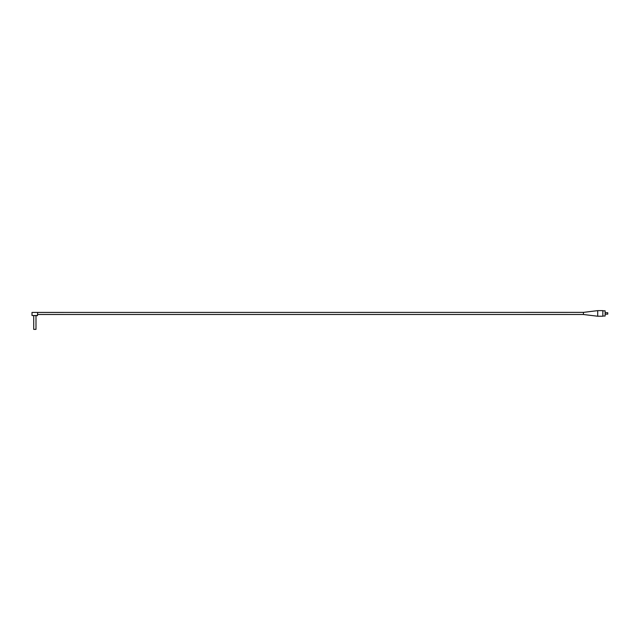 <?xml version="1.0" encoding="UTF-8"?>
<svg xmlns="http://www.w3.org/2000/svg" width="640" height="640" viewBox="0 0 640 640"><rect width="100%" height="100%" fill="white"/><g stroke="black" fill="none" stroke-linecap="round" stroke-linejoin="round"><path stroke-width="0.96" d="M37.488 315.512L32 315.512L32 312.432L37.68 312.432L37.472 315.68L32 315.512M32 312.432L583.448 312.376L597.704 310.632L602.84 310.632L602.84 316.224L597.704 316.224L597.704 310.632M602.84 310.832L605.12 310.832L605.12 316.024L602.84 316.024M35.992 315.68L35.992 329.368L33.712 329.368L33.712 315.68M597.704 316.224L583.448 314.512L583.448 312.344M607.768 313.944L607.768 312.712L607.768 313.944M605.12 311.744L605.12 315.112M583.448 314.48L37.488 314.48M605.464 314.144L607.768 314.144M605.464 312.712L607.768 312.712"/></g></svg>
